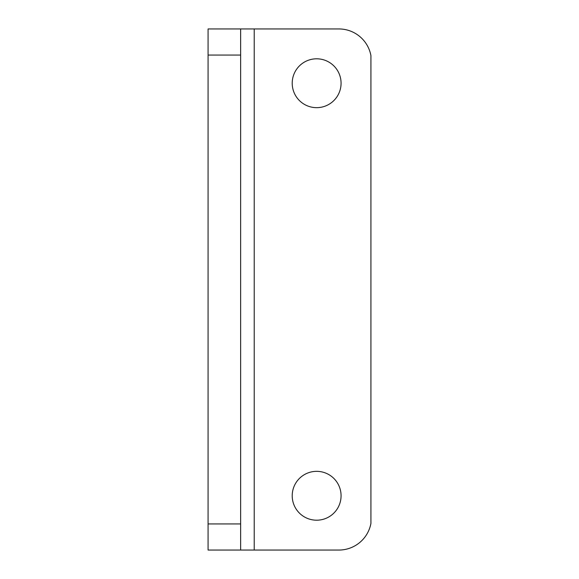 <?xml version="1.0" encoding="UTF-8"?>
<svg xmlns="http://www.w3.org/2000/svg" width="579" height="579" viewBox="0 0 579 579"><rect width="100%" height="100%" fill="white"/><g stroke="black" fill="none" stroke-linecap="round" stroke-linejoin="round"><path stroke-width="0.87" d="M254.217 28.95L338.896 28.95A32.569 32.569 0 0 1 370.922 55.598L370.922 523.402A32.569 32.569 0 0 1 338.896 550.05L254.217 550.05L254.217 28.95L208.078 28.95L208.078 550.05L254.217 550.05M240.647 550.05L240.647 28.95M316.641 471.342A24.427 24.427 0 0 1 337.796 507.986A24.427 24.427 0 0 1 295.485 507.986A24.427 24.427 0 0 1 316.641 471.342M316.641 58.805A24.427 24.427 0 0 1 337.796 95.448A24.427 24.427 0 0 1 295.485 95.448A24.427 24.427 0 0 1 316.641 58.805M240.647 523.944L208.078 523.944M240.647 55.056L208.078 55.056"/></g></svg>
